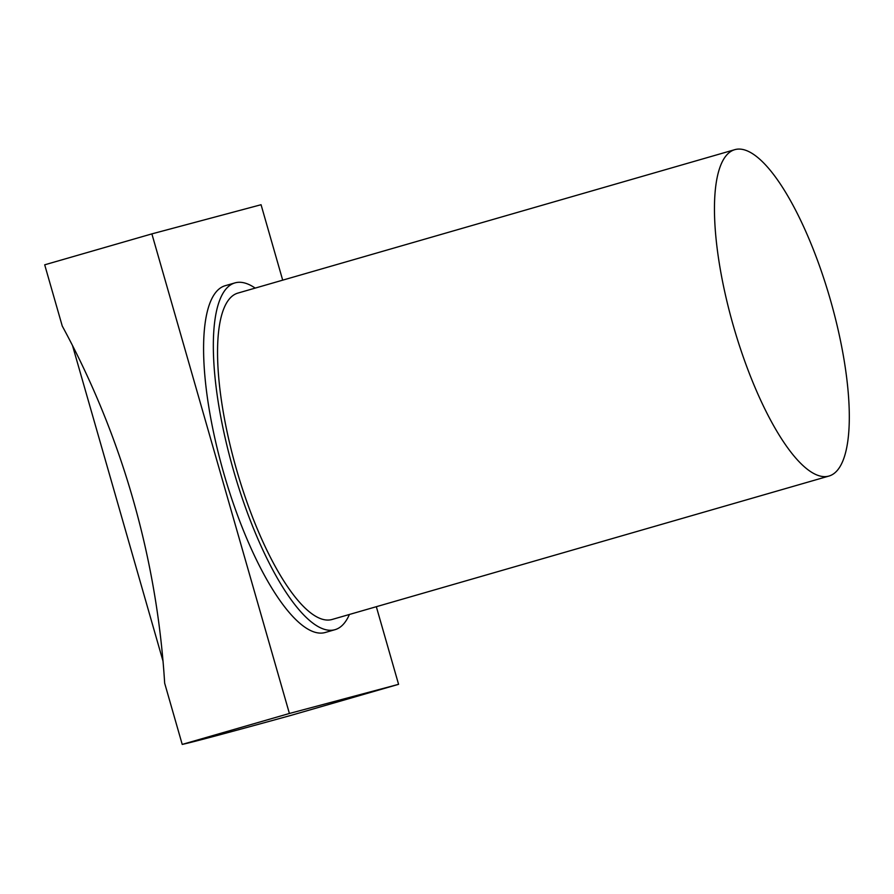 <?xml version="1.0" encoding="UTF-8"?>
<svg xmlns="http://www.w3.org/2000/svg" width="894" height="894" viewBox="0 0 894 894"><rect width="100%" height="100%" fill="white"/><g stroke="black" fill="none" stroke-linecap="round" stroke-linejoin="round"><path stroke-width="1.34" d="M72.503 345.531L163.032 661.214M735.058 149.589A169.849 50.22 -106.1 0 1 830.269 299.412A169.849 50.22 -106.1 0 1 828.984 476.044A169.849 50.22 -106.1 0 1 828.693 476.122A169.849 50.22 -106.1 0 1 733.493 326.299A169.849 50.22 -106.1 0 1 734.779 149.667A169.849 50.22 -106.1 0 1 735.058 149.589M289.399 713.479L151.879 233.882L44.7 264.814L62.256 326.042A823.374 786.552 75.1 0 1 164.664 683.184L182.22 744.411A870.477 4.939 164 0 0 291.41 715.256L398.579 684.323L289.399 713.479L182.22 744.411M828.984 476.044L332.076 619.475A169.849 50.22 -106.1 0 1 331.786 619.553A169.849 50.22 -106.1 0 1 236.586 469.73A169.849 50.22 -106.1 0 1 237.871 293.098L734.779 149.667M151.879 233.882L261.059 204.726L282.694 280.157M398.579 684.323L376.329 606.702M255.192 288.103A180.465 53.361 73.9 0 0 235.234 282.817A180.465 53.361 73.9 0 0 234.921 282.906A180.465 53.361 73.9 0 0 233.557 470.568A180.465 53.361 73.9 0 0 334.714 629.756A180.465 53.361 73.9 0 0 335.015 629.678A180.465 53.361 73.9 0 0 349.398 614.48M335.015 629.678L325.282 632.483A180.465 53.361 -106.1 0 1 324.969 632.572A180.465 53.361 -106.1 0 1 223.813 473.384A180.465 53.361 -106.1 0 1 225.176 285.711L234.921 282.906"/></g></svg>
